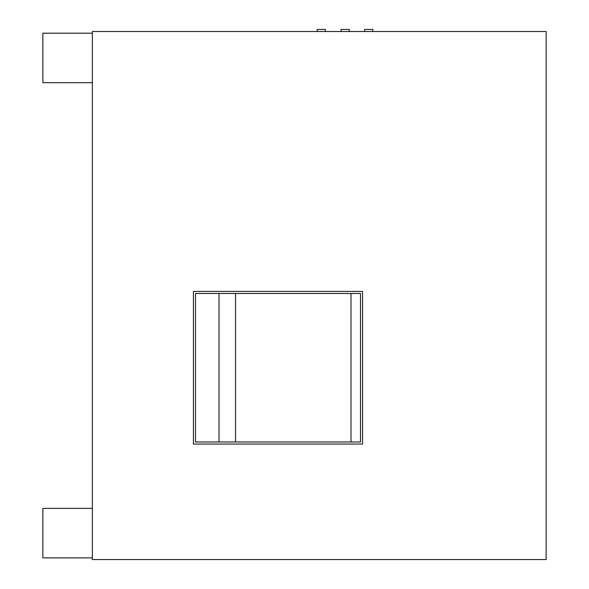 <?xml version="1.0" encoding="UTF-8"?>
<svg xmlns="http://www.w3.org/2000/svg" width="589" height="589" viewBox="0 0 589 589"><rect width="100%" height="100%" fill="white"/><g stroke="black" fill="none" stroke-linecap="round" stroke-linejoin="round"><path stroke-width="0.88" d="M235.512 441.978L235.512 293.469M364.628 31.511L364.628 29.45L372.881 29.45L372.881 31.511M340.994 31.511L340.994 29.45L349.24 29.45L349.24 31.511M317.191 31.511L317.191 29.45L325.437 29.45L325.437 31.511M546.143 31.511L546.143 559.55L92.363 559.55L92.363 31.511L546.143 31.511M362.566 291.408L193.428 291.408L193.428 444.04L362.566 444.04L362.566 291.408M219.005 441.978L219.005 293.469M195.496 293.469L360.505 293.469L360.505 441.978L195.496 441.978L195.496 293.469M351 293.469L351 441.978M92.363 33.198L42.857 33.198L42.857 82.696L92.363 82.696M92.363 557.864L42.857 557.864L42.857 508.366L92.363 508.366"/></g></svg>
